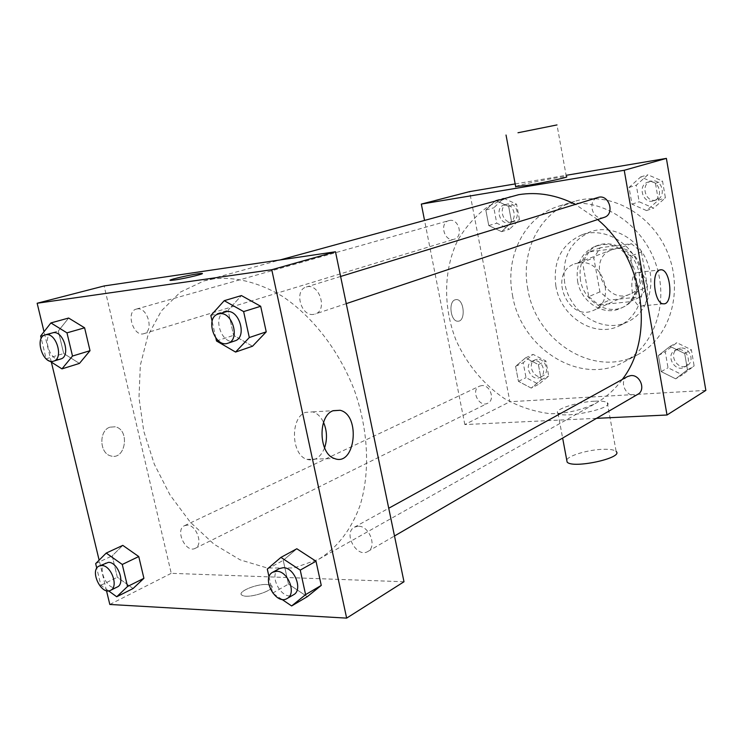 <?xml version="1.0" encoding="UTF-8"?>
<svg xmlns="http://www.w3.org/2000/svg" width="743" height="743" viewBox="0 0 743 743"><rect width="100%" height="100%" fill="white"/><g stroke="black" fill="none" stroke-linecap="round" stroke-linejoin="round"><path stroke-width="0.56" stroke-dasharray="3.71 2.79" d="M578.964 262.827L574.59 263.914C547.48 273.09 567.986 322.871 593.694 310.286C616.579 301.658 603.232 258.415 578.964 262.827M616.235 248.682L611.972 249.741C585.558 258.703 605.155 306.255 630.213 294.005C652.475 285.572 639.825 244.308 616.235 248.682M641.432 251.914L647.506 286.687L640.68 296.801L609.65 300.051L599.907 291.878L593.796 257.914L600.298 247.753L631.355 243.695L641.432 251.914L630.575 256.224L636.77 291.479L647.506 286.687M599.907 291.878L588.753 296.633L582.521 262.214L593.796 257.914M600.298 247.753L589.05 251.923L620.386 247.865L631.355 243.695M589.05 251.923L582.521 262.214M588.753 296.633L598.607 304.927L609.65 300.051M636.77 291.479L629.906 301.714L598.607 304.927M630.575 256.224L620.386 247.865M580.441 280.055C578.407 263.273 584.258 251.691 598.004 245.292C612.186 239.933 630.268 249.091 636.872 265.372C643.661 281.578 637.271 300.822 623.423 307.008C606.474 315.413 583.626 300.785 580.441 280.055M577.58 281.207C580.775 302.002 603.678 316.694 620.674 308.271C651.397 296.346 633.352 238.772 600.706 244.976L595.152 246.342C581.388 252.741 575.528 264.369 577.58 281.207M629.906 301.714L640.68 296.801M564.671 282.693C561.615 257.895 570.345 240.89 590.861 231.677C611.359 224.321 637.355 237.649 646.921 261.23C656.747 284.708 647.682 312.487 627.946 321.7C603.084 334.545 569.37 313.1 564.671 282.693M555.875 286.185C552.755 261.137 561.513 243.973 582.15 234.695C602.777 227.293 628.977 240.797 638.655 264.638C648.583 288.377 639.5 316.425 619.643 325.694C594.623 338.613 560.659 316.899 555.875 286.185M527.874 289.389C520.128 251.245 540.161 211.328 574.599 201.381C608.758 190.579 651.565 213.204 667.632 252.704C684.052 292.055 669.601 338.269 637.745 354.662C594.929 378.726 536.112 341.734 527.874 289.389M512.521 295.342C521.001 348.56 580.524 386.379 623.776 362.064C654.509 346.173 669.471 302.559 655.67 263.44C642.147 224.219 602.777 198.279 568.284 203.963L559.47 205.969C524.679 216.018 504.581 256.558 512.521 295.342M531.208 388.087L518.447 381.335L515.586 366.327L525.496 357.903L538.396 364.599L541.257 379.784L531.208 388.087L518.447 381.335L515.586 366.327L525.496 357.903L538.396 364.599L541.257 379.784L531.208 388.087L538.712 384.307L526.025 377.63L523.202 362.751L533.075 354.374L545.91 360.996L548.724 376.051L538.712 384.307M675.666 378.828L661.214 371.621L658.4 355.507L670.047 346.387L684.684 353.519L687.479 369.838L675.666 378.828L661.214 371.621L658.4 355.507L670.047 346.387L684.684 353.519L687.479 369.838L675.666 378.828L682.38 374.853L668.022 367.748L665.245 351.773L676.836 342.709L691.371 349.749L694.129 365.928L682.38 374.853M705.85 390.391L509.893 401.731L469.585 191.62M515.168 183.92L566.12 175.32M501.609 231.667L488.773 225.584L485.82 210.055L495.702 200.434L508.676 206.452L511.63 222.157L501.609 231.667L488.773 225.584L485.82 210.055L495.702 200.434L508.676 206.452L511.63 222.157L501.609 231.667L509.503 229.206L496.742 223.179L493.826 207.789L503.68 198.242L516.58 204.186L519.487 219.761L509.503 229.206M646.531 210.585L631.968 204.158L629.052 187.44L640.707 176.936L655.447 183.27L658.354 200.211L646.531 210.585L631.968 204.158L629.052 187.44L640.707 176.936L655.447 183.27L658.354 200.211L646.531 210.585L653.636 208.133L639.175 201.78L636.296 185.221L647.896 174.8L662.533 181.069L665.403 197.842L653.636 208.133M596.508 418.337L464.83 424.569L509.893 401.731M464.83 424.569L424.494 220.142M455.069 299.81C448.075 301.769 450.648 321.7 457.827 321.199C465.963 321.784 464.338 298.992 456.286 299.578L455.069 299.81C448.075 301.769 450.657 321.691 457.827 321.199C465.972 321.784 464.347 298.992 456.295 299.578L455.078 299.8M510.255 196.514L488.875 205.922C476.142 215.108 465.694 226.708 457.549 240.713C443.45 270.201 443.079 306.989 455.914 339.923C466.697 364.135 483.674 384.688 504.711 398.74C519.32 406.82 534.551 411.808 550.396 413.702C566.222 413.665 581.258 410.238 595.505 403.44C605.879 397.579 614.795 389.592 622.262 379.469M597.641 219.556L575.398 204.409M627.575 376.534C617.322 381.651 628.179 400.431 637.856 394.264M481.743 385.589L479.467 386.174C470.356 390.001 479.077 408.009 487.742 403.235C495.423 399.994 490.166 384.53 481.743 385.589M449.608 220.457L448.837 220.625C438.881 222.993 444.602 242.599 454.242 239.2C463.539 236.915 458.988 218.488 449.608 220.457M604.143 217.383L602.74 217.718C591.892 219.826 587.239 200.238 597.948 197.489M594.484 401.201C576.958 401.963 552.987 409.783 558.002 413.247C563.24 419.136 614.99 408.065 607.31 402.715C605.573 401.369 601.301 400.858 594.484 401.201M515.651 186.512C518.939 184.654 562.813 176.147 566.361 176.695L556.99 124.926M607.31 402.715L616.142 451.465C614.368 449.84 610.077 449.116 603.26 449.292C588.66 449.599 568.339 455.533 566.742 460.028M636.835 272.7L638.311 272.402C648.5 271.697 651.202 307.221 640.865 306.07C631.782 306.636 628.002 275.439 636.835 272.7M213.715 278.866L204.074 280.873L180.4 292.092L161.37 310.88L147.838 335.827L140.316 365.324L138.987 397.681L143.761 431.2L154.303 464.18L170.054 495.024L190.273 522.171L214.012 544.21L240.128 559.85L267.304 568.024L294.042 567.949L318.756 559.238C336.95 548.055 351.346 529.592 360.095 505.37C370.358 471.87 368.435 429.723 354.197 389.741C338.789 350.139 312.292 316.072 281.959 296.048C258.555 282.359 235.81 276.628 213.715 278.866M313.462 314.419C300.813 316.574 293.847 290.114 306.283 287.012C319.026 282.34 328.174 310.463 315.106 314.048L313.462 314.419M187.032 525.143L184.515 525.682C174.596 529.74 185.843 553.609 195.205 548.343C203.601 544.935 196.431 524.567 187.032 525.143M137.186 308.912L136.34 309.088C125.363 311.596 133.452 337.471 143.993 333.635C154.247 331.248 147.578 306.887 137.186 308.912M358.247 526.22L354.448 527.159C342.727 532.898 356.863 558.587 367.869 551.482C377.351 546.811 369.271 525.607 358.247 526.22M403.997 581.76L171.243 573.327L104.131 285.953M109.815 604.458L171.243 573.327M106.49 590.676L99.135 560.157M51.351 362.12L44.023 331.722M109.955 427.16C98.708 430.513 99.358 453.471 110.791 455.914C125.651 460.697 130.239 429.482 115.165 426.798L109.955 427.16C98.717 430.513 99.358 453.471 110.791 455.914C125.651 460.697 130.239 429.482 115.174 426.798L109.964 427.16M307.314 596.675L288.47 584.1L283.232 560.361L296.829 548.761L283.232 560.361L288.47 584.1L307.314 596.675M79.445 363.42L63.703 353.519L58.316 331.025L68.635 318.041L58.316 331.025L63.703 353.519L79.445 363.42M133.071 588.53L117.329 577.255L112.202 555.848L122.79 545.371L112.202 555.848L117.329 577.255L133.071 588.53M252.509 346.229L233.581 335.344L228.055 310.268L241.429 295.575L228.055 310.268L233.581 335.344L252.509 346.229M266.848 584.509C255.768 583.738 235.624 592.561 242.348 595.366C249.267 599.35 278.95 588.744 270.796 585.298L266.848 584.509C255.768 583.729 235.624 592.561 242.348 595.357C249.267 599.341 278.95 588.744 270.796 585.289L266.848 584.5M202.245 273.563C203.192 274.213 184.06 278.69 174.744 279.981L170.203 280.25M324.561 447.899C320.521 457.614 314.633 461.44 306.896 459.369C291.08 454.846 290.049 417.557 305.531 412.384L312.757 411.882C317.27 413.247 320.874 416.749 323.549 422.386M215.869 338.121L212.108 321.217M225.278 311.874C211.579 315.376 221.72 346.015 234.862 340.888M216.51 340.972L233.581 335.344M210.845 315.534L228.055 310.268M281.857 599.341L272.774 593.202M272.625 593.007L269.068 577.032M279.312 568.599C267.378 574.404 282.368 602.025 293.55 594.762M272.644 593.118L288.47 584.1M267.294 569.064L283.232 560.361M49.595 360.996L46.14 358.804L41.227 338.446M52.409 332.845C41.357 335.344 50.106 362.872 60.694 358.99M46.14 358.804L63.703 353.519M40.642 336.031L58.316 331.025M108.589 590.871L100.89 585.28L96.776 568.256M105.915 562.86C95.949 566.89 107.846 592.338 117.227 587.026M100.89 585.28L117.329 577.255M95.661 563.621L112.202 555.848M649.113 181.868L648.017 182.119C636.909 185.072 643.029 204.854 653.784 200.786C663.926 197.954 659.44 179.695 649.113 181.868M631.968 204.158L639.175 201.78M629.052 187.44L636.296 185.221M640.707 176.936L647.896 174.8M655.447 183.27L662.533 181.069M658.354 200.211L665.403 197.842M651.945 180.995L650.859 181.246C639.76 184.19 645.862 203.907 656.589 199.848C666.712 197.016 662.245 178.831 651.945 180.995M678.006 349.526L674.867 350.455C664.985 355.395 675.248 372.986 684.582 367.061C692.513 363.011 687.024 348.337 678.006 349.526M661.214 371.621L668.022 367.748M658.4 355.507L665.245 351.773M670.047 346.387L676.836 342.709M684.684 353.519L691.371 349.749M687.479 369.838L694.129 365.928M680.681 348.049L677.542 348.978C667.678 353.909 677.913 371.435 687.229 365.519C695.142 361.479 689.671 346.851 680.681 348.049M504.915 204.799L504.172 204.966C494.504 207.269 499.835 225.761 509.206 222.473C518.205 220.234 514.007 202.867 504.915 204.799M488.773 225.584L496.742 223.179M485.82 210.055L493.826 207.789M495.702 200.434L503.68 198.242M508.676 206.452L516.58 204.186M511.63 222.157L519.487 219.761M508.054 203.907L507.311 204.074C497.671 206.378 502.974 224.804 512.326 221.516C521.317 219.287 517.137 201.985 508.054 203.907M534.273 360.717L532.062 361.302C523.202 365.036 531.468 381.995 539.901 377.36C547.359 374.193 542.436 359.612 534.273 360.717M518.447 381.335L526.025 377.63M515.586 366.327L523.202 362.751M525.496 357.903L533.075 354.374M538.396 364.599L545.91 360.996M541.257 379.784L548.724 376.051M537.263 359.306L535.062 359.881C526.211 363.615 534.449 380.518 542.864 375.893C550.312 372.726 545.418 358.2 537.263 359.306M611.972 249.741L574.59 263.914M630.213 294.005L593.694 310.286M620.674 308.271L623.423 307.008M595.152 246.342L598.004 245.292M619.643 325.694L627.946 321.7M582.15 234.695L590.861 231.677M623.776 362.064L637.745 354.662M559.47 205.969L574.599 201.381M558.002 413.247L562.637 438.064M640.865 306.07L663.49 303.803M638.311 272.402L660.044 269.876M318.756 559.238L595.505 403.44M204.074 280.873L279.925 259.976M340.61 276.47L306.283 287.012M346.247 303.636L315.106 314.048M195.205 548.343L487.742 403.235M184.515 525.682L479.467 386.174M143.993 333.635L454.242 239.2M136.34 309.088L448.837 220.625M367.869 551.482L394.487 535.982M354.448 527.159L388.728 508.249M306.896 459.369L334.415 458.496M312.757 411.882L333.17 410.684M653.784 200.786L656.589 199.848M648.017 182.119L650.859 181.246M684.582 367.061L687.229 365.519M674.867 350.455L677.542 348.978M509.206 222.473L512.326 221.516M504.172 204.966L507.311 204.074M539.901 377.36L542.864 375.893M532.062 361.302L535.062 359.881"/><path stroke-width="1.11" d="M424.494 220.142L421.327 204.084L469.585 191.62L515.168 183.92M566.12 175.32L666.387 158.389L705.85 390.391L667.019 415.003L596.508 418.337M575.398 204.409C556.488 194.926 537.607 191.675 518.781 194.657L279.925 259.976M622.262 379.469C655.419 337.118 644.051 258.016 597.641 219.556M421.327 204.084L624.231 170.277L667.019 415.003M394.487 535.982L637.856 394.264C646.094 390.084 640.225 374.435 630.844 375.586L627.575 376.534L388.728 508.249M340.61 276.47L597.948 197.489C608.972 193.552 615.38 214.198 604.143 217.383L346.247 303.636M624.231 170.277L666.387 158.389M659.45 270.071L660.899 269.774C670.901 269.096 673.641 305.001 663.49 303.803C654.583 304.351 650.784 272.811 659.45 270.071M566.361 176.695C570.875 176.713 545.455 182.406 527.744 185.323L515.651 186.512M517.992 132.756L556.99 124.926L517.992 132.756M566.742 460.028L567.123 462.062C572.547 469.056 623.981 457.911 616.142 451.465M44.023 331.722L37.15 303.246L104.131 285.953L335.483 251.766L403.997 581.76L346.647 618.12L109.815 604.458L106.49 590.676M99.135 560.157L51.351 362.12M269.068 577.032L267.294 569.064L280.919 557.399L296.829 548.761L316.007 561.225L321.255 585.41L307.314 596.675L291.637 605.954L281.857 599.341M41.227 338.446L40.642 336.031L50.914 322.926L68.635 318.041L84.609 327.812L90.024 350.696L79.445 363.42L61.957 368.881L49.595 360.996M37.15 303.246L271.771 269.737L346.647 618.12M96.776 568.256L95.661 563.621L106.221 553.08L122.79 545.371L138.755 556.553L143.91 578.314L133.071 588.53L116.716 596.768L108.589 590.871M212.108 321.217L210.845 315.534L224.228 300.683L241.429 295.575L260.682 306.274L266.235 331.852L252.509 346.229L235.568 352.061L216.51 340.972L215.869 338.121M271.771 269.737L335.483 251.766M332.966 410.777L340.118 410.285C361.126 415.049 355.219 467.18 334.415 458.496C318.738 453.899 317.623 416.015 332.966 410.777M174.744 279.972L171.131 280.371C163.571 280.752 195.372 273.48 201.362 273.443C207.576 273.071 185.787 278.439 174.744 279.972M170.203 280.25C169.311 279.359 196.421 273.452 201.362 273.443L202.245 273.563M323.549 422.386C327.069 430.736 327.412 439.243 324.561 447.899M224.228 300.683L243.63 311.586L249.304 337.536L235.568 352.061M227.925 343.21L234.862 340.888C247.428 337.582 239.497 309.209 226.634 311.586L218.275 314.02C204.557 317.53 214.773 348.346 227.925 343.21C240.509 339.895 232.522 311.363 219.631 313.741L218.275 314.02M241.429 295.575L260.682 306.274L266.235 331.852L252.509 346.229M243.63 311.586L260.682 306.274M249.304 337.536L266.235 331.852M280.919 557.399L300.237 570.113L305.605 594.623L291.637 605.954M287.132 598.496L293.55 594.762C303.209 590.044 294.516 567.308 283.194 567.698L279.312 568.599L272.83 572.175C260.877 577.98 275.941 605.768 287.132 598.496C296.81 593.778 288.061 570.912 276.712 571.283L272.83 572.175M296.829 548.761L316.007 561.225L321.255 585.41L307.314 596.675M300.237 570.113L316.007 561.225M305.605 594.623L321.255 585.41M50.914 322.926L66.972 332.855L72.508 356.046L61.957 368.881M53.552 361.163L60.694 358.99C71.04 356.631 63.74 330.681 53.264 332.678L45.202 334.879C34.15 337.378 42.964 365.054 53.552 361.163C63.907 358.804 56.542 332.725 46.057 334.712L45.202 334.879M68.635 318.041L84.609 327.812L90.024 350.696L79.445 363.42M66.972 332.855L84.609 327.812M72.508 356.046L90.024 350.696M106.221 553.08L122.27 564.466L127.536 586.496L116.716 596.768M110.549 590.332L117.227 587.026C125.669 583.645 117.97 561.968 108.441 562.349L99.181 566.036C89.216 570.076 101.169 595.654 110.549 590.332C118.991 586.961 111.246 565.172 101.717 565.534L99.181 566.036M122.79 545.371L138.755 556.553L143.91 578.314L133.071 588.53M122.27 564.466L138.755 556.553M127.536 586.496L143.91 578.314M515.716 186.874L506.029 135.031M562.637 438.064L567.123 462.062M660.044 269.876L660.899 269.774M333.17 410.684L340.118 410.285"/></g></svg>

